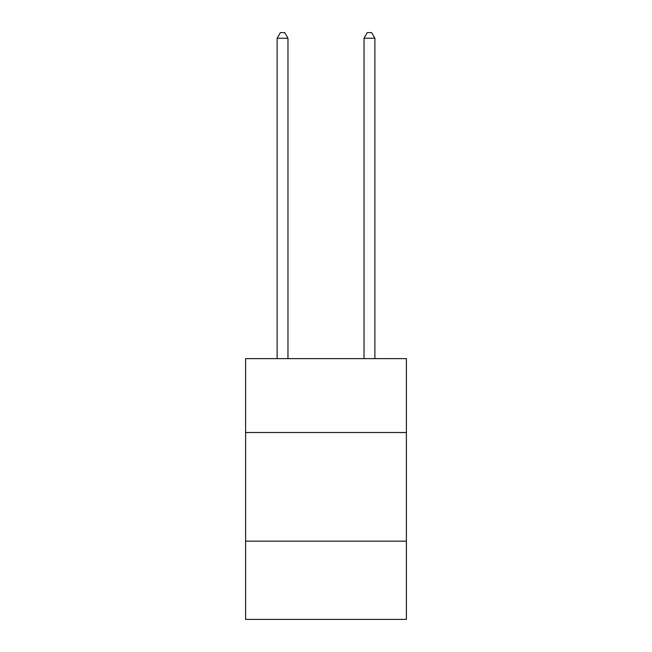 <?xml version="1.0" encoding="UTF-8"?>
<svg xmlns="http://www.w3.org/2000/svg" width="652" height="652" viewBox="0 0 652 652"><rect width="100%" height="100%" fill="white"/><g stroke="black" fill="none" stroke-linecap="round" stroke-linejoin="round"><path stroke-width="0.98" d="M406.4 432.521L406.4 358.641L245.6 358.641L245.6 432.521L406.4 432.521L406.4 619.4L245.6 619.4L245.6 432.521M406.4 541.168L245.6 541.168M287.972 358.641L287.972 38.248L277.108 38.248L277.108 358.641M277.108 38.248L280.368 32.6L284.712 32.6L287.972 38.248M374.892 358.641L374.892 38.248L364.028 38.248L364.028 358.641M364.028 38.248L367.288 32.6L371.632 32.6L374.892 38.248"/></g></svg>
